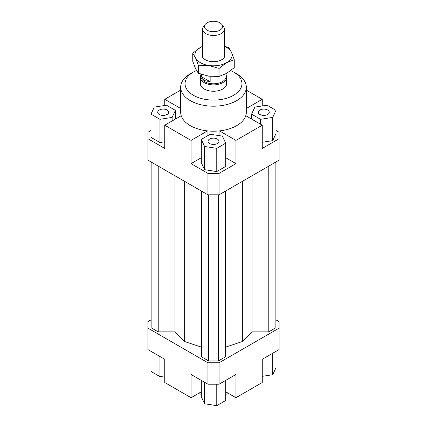<?xml version="1.0" encoding="UTF-8"?>
<svg xmlns="http://www.w3.org/2000/svg" width="427" height="427" viewBox="0 0 427 427"><rect width="100%" height="100%" fill="white"/><g stroke="black" fill="none" stroke-linecap="round" stroke-linejoin="round"><path stroke-width="0.64" d="M226.086 75.125A13.13 7.579 180 0 1 226.63 77.292A13.13 7.579 180 0 1 218.523 84.295A13.13 7.579 180 0 1 204.213 82.651A13.13 7.579 180 0 1 200.37 77.292A13.13 7.579 180 0 1 200.914 75.125M226.086 73.711L226.086 76.518A12.586 7.264 180 0 1 218.314 83.233A12.586 7.264 180 0 1 204.602 81.658A12.586 7.264 180 0 1 200.914 76.518L200.914 74.186M201.368 76.663L210.159 81.738L204.602 80.644L201.368 76.663L201.368 74.341M205.243 24.355L203.514 26.586A10.942 6.32 0 0 0 202.558 29.169A10.942 6.32 0 0 0 205.761 33.632A10.942 6.32 0 0 0 217.69 35.003A10.942 6.32 0 0 0 224.442 29.169A10.942 6.32 0 0 0 223.486 26.586L221.757 24.355A9.047 5.225 180 0 1 218.629 30.787A9.047 5.225 180 0 1 207.1 30.178A9.047 5.225 180 0 1 205.243 24.355A9.047 5.225 180 0 1 219.9 22.791A9.047 5.225 180 0 1 221.757 24.355M210.159 76.369L210.159 81.738M226.63 77.292L226.63 83.665A13.13 7.579 180 0 1 218.523 90.668A13.13 7.579 180 0 1 204.213 89.029A13.13 7.579 180 0 1 200.37 83.665L200.37 77.292M167.074 114.489A5.471 3.16 180 0 1 161.112 115.173A5.471 3.16 180 0 1 157.734 112.258A5.471 3.16 180 0 1 159.34 110.022A5.471 3.16 180 0 1 165.302 109.339A5.471 3.16 180 0 1 168.676 112.258A5.471 3.16 180 0 1 167.074 114.489M217.37 139.058A5.471 3.16 180 0 1 218.971 141.294A5.471 3.16 180 0 1 215.592 144.214A5.471 3.16 180 0 1 209.63 143.525A5.471 3.16 180 0 1 208.029 141.294A5.471 3.16 180 0 1 211.408 138.375A5.471 3.16 180 0 1 217.37 139.058M259.926 110.022A5.471 3.16 180 0 1 265.888 109.339A5.471 3.16 180 0 1 269.266 112.258A5.471 3.16 180 0 1 267.66 114.489A5.471 3.16 180 0 1 261.698 115.173A5.471 3.16 180 0 1 258.324 112.258A5.471 3.16 180 0 1 259.926 110.022M246.326 87.241L246.326 112.258A32.826 18.953 180 0 1 245.781 115.706A32.826 18.953 180 0 1 219.473 130.892A32.826 18.953 180 0 1 207.527 130.892A32.826 18.953 180 0 1 190.287 125.661A32.826 18.953 180 0 1 181.219 115.706A32.826 18.953 180 0 1 180.674 112.258L180.674 87.241A32.826 18.953 0 0 0 190.287 100.644A32.826 18.953 0 0 0 226.064 104.748A32.826 18.953 0 0 0 246.326 87.241A32.826 18.953 0 0 0 236.713 73.839L233.617 72.051A28.449 16.423 180 0 1 233.617 95.28A28.449 16.423 180 0 1 193.383 95.28A28.449 16.423 180 0 1 193.383 72.051A28.449 16.423 180 0 1 196.505 70.492M193.383 72.051L190.287 73.839A32.826 18.953 0 0 0 180.674 87.241M230.756 70.61A28.449 16.423 180 0 1 233.617 72.051L236.713 73.839M201.293 391.805L191.061 397.708L164.753 382.523L164.753 359.294L147.886 349.553L147.886 321.68L151.137 319.802M275.997 130.47L279.114 132.269L279.114 160.146L219.072 194.808L219.072 173.367L207.928 173.367L207.928 194.808L219.072 194.808M279.114 138.7L262.247 148.441L262.247 125.212L235.939 140.398L235.939 163.632L219.072 173.367M262.247 142.266L272.725 140.643L275.997 133.598L275.997 110.369L267.062 105.213L254.86 107.097L251.588 114.142L251.588 119.058M207.928 194.808L147.886 160.146L147.886 132.269L151.003 130.47M164.753 105.48L164.753 99.304L180.674 90.113M207.928 173.367L191.061 163.632L191.061 140.398L164.753 125.212L164.753 148.441L147.886 138.7M235.939 163.632L225.707 157.723M201.293 157.723L191.061 163.632M216.772 171.569L225.707 166.413L225.707 143.184L222.435 136.133L210.228 134.249L201.293 139.405L201.293 162.634L204.565 169.679L216.772 171.569L216.772 148.34L225.707 143.184M181.219 115.706L164.753 125.212M219.072 135.615L219.072 130.934M207.928 130.934L207.928 135.578M219.473 130.892L235.939 140.398M246.326 108.49L262.247 99.304L262.247 105.955M207.928 384.22L219.072 384.22L219.072 362.779L207.928 362.779L207.928 384.22L191.061 374.479L191.061 397.708M219.072 384.22L235.939 374.479L235.939 397.708L262.247 382.523L262.247 359.294L279.114 349.553L279.114 328.112L219.072 362.779M275.863 319.802L279.114 321.68L279.114 328.112M235.939 397.708L225.707 391.805M262.247 376.347L272.725 374.725L275.997 367.679L275.997 351.352M272.725 374.725L272.725 353.241M225.707 380.388L225.707 400.494L216.772 405.65L216.772 384.22M216.772 405.65L204.565 403.761L201.293 396.715L201.293 380.388M204.565 403.761L204.565 382.277M164.753 375.867L159.938 376.614L151.003 371.458L151.003 351.352M159.938 376.614L159.938 356.513M251.588 114.142L260.523 119.304L260.523 124.214M260.523 119.304L272.725 117.414L272.725 140.643M272.725 117.414L275.997 110.369M262.247 125.212L245.781 115.706M201.293 139.405L204.565 146.45L204.565 169.679M204.565 146.45L216.772 148.34M191.061 140.398L207.527 130.892M151.003 114.142L159.938 119.304L172.14 117.414L175.412 110.369L166.477 105.213L154.275 107.097L151.003 114.142L151.003 137.377L159.938 142.533L164.753 141.785M159.938 119.304L159.938 142.533M172.14 117.414L172.14 120.948M175.412 110.369L175.412 119.058M164.753 99.304L180.674 108.49M246.326 90.113L262.247 99.304M198.32 393.518A32.826 18.953 0 0 0 201.293 394.308M225.707 394.308A32.826 18.953 0 0 0 228.68 393.518M158.22 166.114L158.22 331.843L151.137 327.755L151.137 162.02M158.22 331.843L174.963 331.843L174.963 175.78M174.963 331.843L184.661 341.547L184.661 181.379M225.536 347.146L242.339 341.547L252.037 331.843L252.037 175.78M242.339 341.547L242.339 181.379M252.037 331.843L268.78 331.843L268.78 166.114M268.78 331.843L275.863 327.755L275.863 162.02M207.928 362.779L147.886 328.112M201.464 191.077L201.464 356.812L208.547 360.9L218.453 360.9L225.536 356.812L225.536 191.077M184.661 341.547L201.464 347.146M208.547 360.9L208.547 194.808M218.453 360.9L218.453 194.808M192.753 53.226L200.348 47.482A18.601 10.739 -0 0 0 195.534 57.858A18.601 10.739 -0 0 0 200.348 62.673A18.601 10.739 -0 0 0 208.686 65.448L198.309 65.203L195.534 57.858L192.753 53.226L192.753 61.232L195.534 68.576L198.309 73.209L208.686 76.171L219.062 76.422L226.652 73.391L234.247 67.653L234.247 59.641L226.652 62.673A18.601 10.739 -0 0 0 231.466 52.297A18.601 10.739 -0 0 0 226.652 47.482A18.601 10.739 -0 0 0 224.442 46.394M224.442 46.148L228.691 47.664L231.466 52.297L234.247 59.641M224.442 53.055A11.492 6.635 180 0 1 222.563 59.156A11.492 6.635 180 0 1 205.376 59.769A11.492 6.635 180 0 1 204.437 59.156A11.492 6.635 180 0 1 202.558 53.055M202.558 46.394A18.601 10.739 -0 0 0 200.348 47.482L202.558 46.329M226.652 62.673L219.062 68.411L208.686 65.448A18.601 10.739 -0 0 0 226.652 62.673M219.062 76.422L219.062 68.411M198.309 73.209L198.309 65.203M202.558 29.169L202.558 57.101M224.442 29.169L224.442 57.101"/></g></svg>
